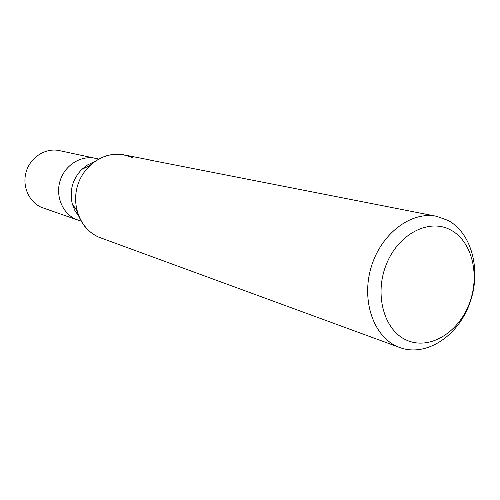 <?xml version="1.0" encoding="UTF-8"?>
<svg xmlns="http://www.w3.org/2000/svg" width="500" height="500" viewBox="0 0 500 500"><rect width="100%" height="100%" fill="white"/><g stroke="black" fill="none" stroke-linecap="round" stroke-linejoin="round"><path stroke-width="0.75" d="M81.237 221.238L75.994 219.331C62.488 213.531 55.194 196.006 60.163 180.575C64.975 165.094 80.962 155.119 95.281 158.306L98.631 159.025M448.05 220.425C472.438 233.531 481.706 271.956 469.387 304.25C457.394 336.681 425.819 357.156 399.862 347.575L397.262 346.519C373.344 336.181 361.056 300.15 371.275 266.869C381.225 233.494 411.188 210.981 436.575 216.3L448.05 220.425M399.862 347.575L98.781 237.156C80.925 229.581 71.144 206.262 77.619 185.475C83.9 164.619 105 150.963 123.95 154.856L151.387 160.269M450.794 230.044C472.456 241.544 480.438 276.156 468.875 304.706C457.619 333.406 428.906 350.369 406.512 340.112C383.944 330.312 374.006 294.244 386.488 264.012C398.644 233.612 429.319 218.113 450.794 230.044M436.575 216.3L149.312 159.95M149.319 159.956L150.712 160.119M161.444 162.225L160.625 162.069M98.781 237.156C87.875 232.15 80.625 223.406 77.025 210.931L72.244 203.738C69.344 190.556 72.556 179.088 81.869 169.325L87.613 164.9L94.056 161.956M81.869 169.325L89.681 165.65C103.125 153.875 117.431 151.237 132.587 157.744M78.844 216.356L74.862 210.5L72.244 203.738M77.812 220.05L41.463 207.344C28.681 201.875 21.744 185.544 26.363 171.213C30.844 156.838 45.881 147.613 59.425 150.619L95.094 158.269"/></g></svg>
